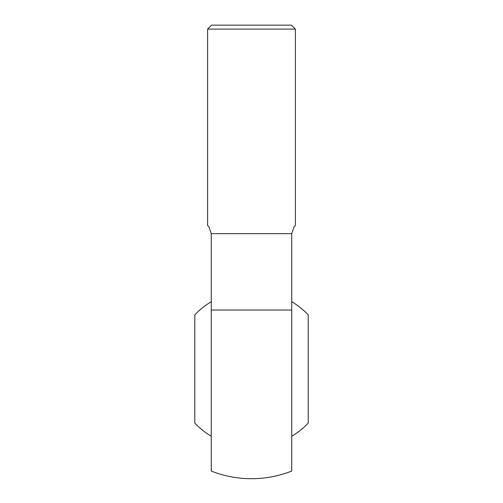 <?xml version="1.0" encoding="UTF-8"?>
<svg xmlns="http://www.w3.org/2000/svg" width="503" height="503" viewBox="0 0 503 503"><rect width="100%" height="100%" fill="white"/><g stroke="black" fill="none" stroke-linecap="round" stroke-linejoin="round"><path stroke-width="0.75" d="M207.607 29.111L295.393 29.111L291.432 25.15L211.568 25.15L207.607 29.111L207.607 225.463L208.921 226.859L211.266 233.644L208.921 226.859L207.607 225.463M291.734 310.018L291.734 471.066A109.729 109.729 0 0 1 211.266 471.066L211.266 310.018L291.734 310.018L291.734 233.644L294.079 226.859L295.393 225.463L295.393 29.111M211.266 310.018L211.266 233.644L291.734 233.644M211.266 301.699A78.386 78.386 0 0 0 194.806 314.84L194.806 423.111A78.386 78.386 0 0 0 211.266 436.252M291.734 436.252A78.386 78.386 0 0 0 308.194 423.111L308.194 314.84A78.386 78.386 0 0 0 291.734 301.699"/></g></svg>
